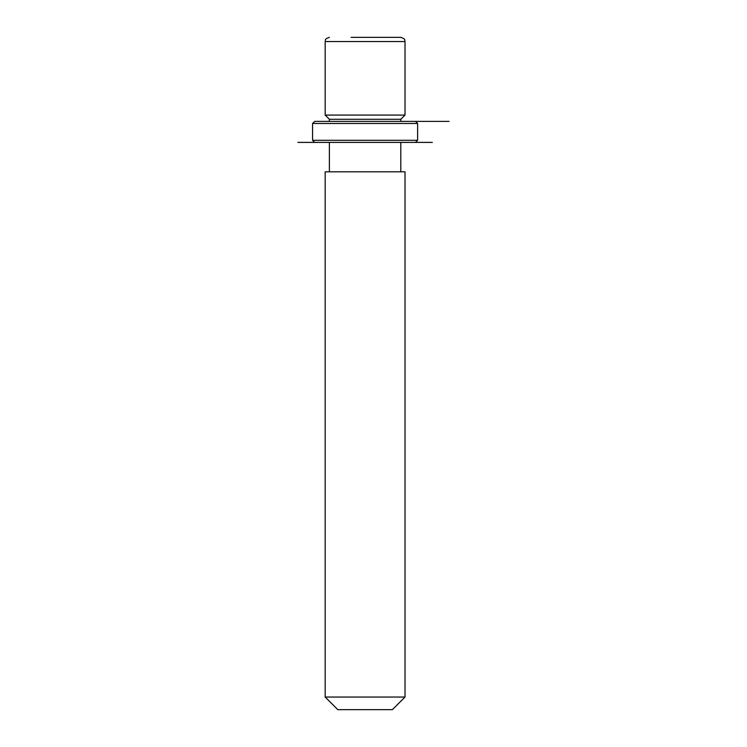 <?xml version="1.0" encoding="UTF-8"?>
<svg xmlns="http://www.w3.org/2000/svg" width="747" height="747" viewBox="0 0 747 747"><rect width="100%" height="100%" fill="white"/><g stroke="black" fill="none" stroke-linecap="round" stroke-linejoin="round"><path stroke-width="1.12" d="M329.38 121.388L329.38 119.287L325.178 115.085L405.014 115.085L405.014 41.552C404.211 40.31 406.555 39.348 400.812 37.35L351.127 37.35M329.38 119.287L400.812 119.287L405.014 115.085M325.178 171.81L405.014 171.81L405.014 697.044L325.178 697.044L325.178 171.81M325.178 697.044L337.784 709.65L392.408 709.65L405.014 697.044M396.442 37.35L379.065 37.35M320.846 121.388L415.519 121.388L417.62 123.488L312.573 123.488L314.674 121.388L320.846 121.388M314.674 142.397L432.326 142.397L297.866 142.397L314.674 142.397L312.573 140.296L417.62 140.296L417.62 123.488M400.812 119.287L400.812 121.388L449.134 121.388M325.178 115.085L325.178 41.552L405.014 41.552M400.812 171.81L400.812 142.397M329.38 171.81L329.38 142.397M325.178 41.552C326.028 40.291 323.544 39.423 329.38 37.35M312.573 140.296L312.573 123.488M415.519 142.397L417.62 140.296"/></g></svg>
